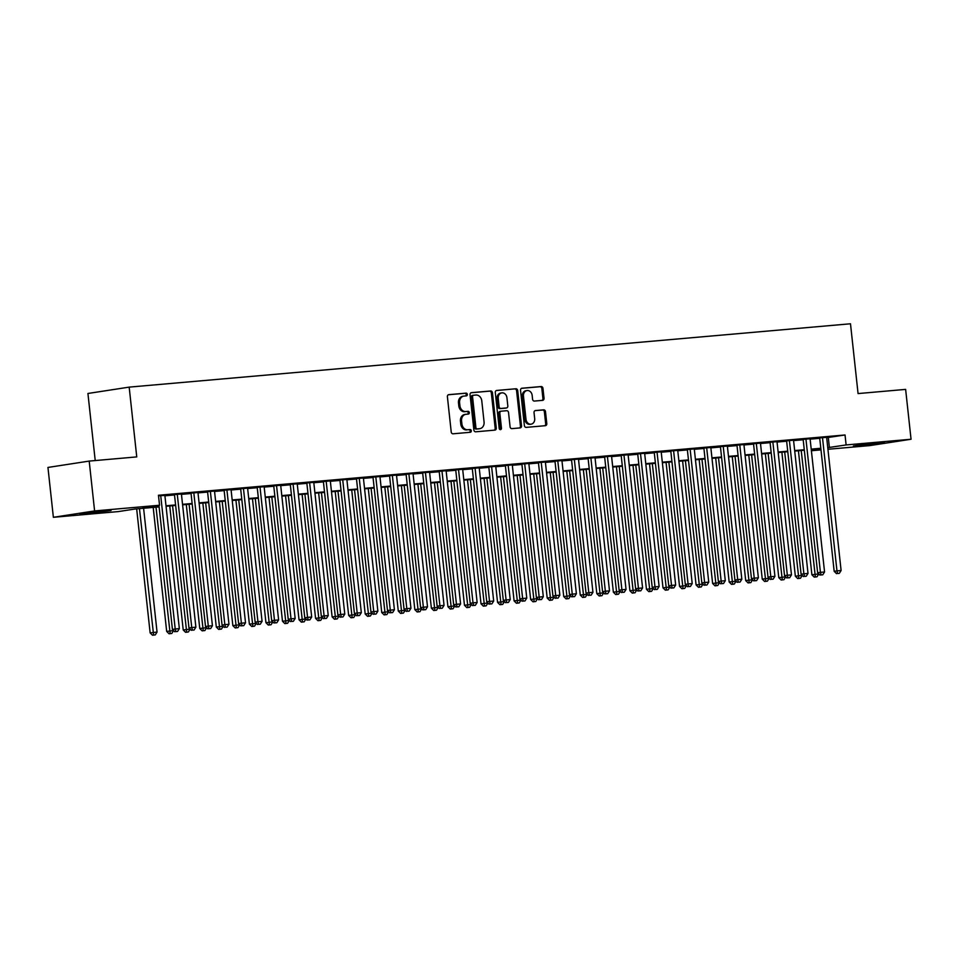 <?xml version="1.0" encoding="UTF-8"?>
<svg xmlns="http://www.w3.org/2000/svg" width="959" height="959" viewBox="0 0 959 959"><rect width="100%" height="100%" fill="white"/><g stroke="black" fill="none" stroke-linecap="round" stroke-linejoin="round"><path stroke-width="1.44" d="M467.345 394.413A1.379 1.139 81.2 0 0 466.062 393.142L448.8 394.652A1.966 1.63 81.2 0 0 447.397 396.75L451.221 431.982A1.966 1.63 81.2 0 0 453.056 433.792L470.306 432.281A1.379 1.139 81.2 0 0 470.018 429.536L467.776 429.74A6.305 5.215 81.2 0 1 461.902 423.926L461.579 420.989A6.305 5.215 81.2 0 1 465.822 414.312A6.305 5.215 81.2 0 1 466.098 414.276L468.328 414.084A1.379 1.139 81.2 0 0 468.04 411.339L465.798 411.531A6.305 5.215 81.2 0 1 459.924 405.729L459.601 402.792A6.305 5.215 81.2 0 1 463.844 396.103A6.305 5.215 81.2 0 1 464.12 396.079L466.35 395.875A1.379 1.139 81.2 0 0 467.345 394.413M465.594 395.947A1.379 1.139 81.2 0 0 464.947 393.31L448.368 394.76M469.55 432.353A1.379 1.139 81.2 0 0 468.903 429.716L467.776 429.74M467.572 414.144A1.379 1.139 81.2 0 0 466.925 411.507L465.798 411.531M860.223 445.647L853.366 446.007L861.59 444.688L884.486 442.614L860.223 445.647M86.801 513.568L79.933 513.916L88.168 512.597L111.052 510.536L86.801 513.568M542.626 400.347A1.966 1.63 81.2 0 0 544.029 398.249L542.962 388.359A1.966 1.63 81.2 0 0 541.128 386.549L521.96 388.227A1.966 1.63 81.2 0 0 520.545 390.325L524.381 425.556A1.966 1.63 81.2 0 0 526.215 427.378L545.371 425.688A1.966 1.63 81.2 0 0 546.786 423.59L545.491 411.651A1.966 1.63 81.2 0 0 543.657 409.841L535.446 410.56A1.966 1.63 81.2 0 0 534.043 412.658L534.678 418.58A5.275 4.363 81.2 0 1 531.142 424.166A5.275 4.363 81.2 0 1 526 419.335L523.47 396.151A5.275 4.363 81.2 0 1 527.018 390.553A5.275 4.363 81.2 0 1 532.161 395.384L532.581 399.244A1.966 1.63 81.2 0 0 534.415 401.066L542.626 400.347M159.11 506.903L135.015 509.013L118.305 511.591L53.368 517.297L47.95 467.441L89.199 461.087L136.753 456.904L129.177 387.124L850.489 323.782L858.065 393.574L905.632 389.39L911.05 439.246L869.801 445.599L827.929 449.28M89.199 461.087L94.605 510.931L159.542 505.237L142.819 507.814L159.062 506.388M826.67 437.7L845.035 434.978L158.463 495.264L159.542 505.237M845.035 434.978L846.114 444.94L911.05 439.246M492.458 392.794A1.966 1.63 81.2 0 0 490.624 390.984L471.456 392.663A1.966 1.63 81.2 0 0 470.042 394.76L473.878 429.992A1.966 1.63 81.2 0 0 475.712 431.802L494.868 430.123A1.966 1.63 81.2 0 0 496.282 428.026L492.458 392.794L491.344 392.962A1.966 1.63 81.2 0 0 489.51 391.152L471.025 392.77M496.714 390.445L515.87 388.767A1.966 1.63 81.2 0 1 517.704 390.577L521.528 425.808A1.966 1.63 81.2 0 1 520.126 427.906L511.926 428.625A1.966 1.63 81.2 0 1 510.08 426.815L508.534 412.526A1.966 1.63 81.2 0 0 506.7 410.716L501.257 411.183A1.966 1.63 81.2 0 0 499.843 413.293L501.461 428.158A1.379 1.139 81.2 0 1 499.183 428.361L495.3 392.543A1.966 1.63 81.2 0 1 496.714 390.445L496.534 390.469M164.876 495.419L158.523 495.791M181.419 493.969L174.478 494.58M197.962 492.518L191.021 493.13M214.504 491.068L207.564 491.667M231.047 489.605L224.106 490.217M247.59 488.155L240.649 488.766M264.145 486.704L257.192 487.316M280.687 485.254L273.735 485.865M297.23 483.804L290.289 484.415M313.773 482.341L306.832 482.952M330.316 480.891L323.375 481.502M346.858 479.44L339.918 480.051M363.401 477.99L356.46 478.601M379.944 476.539L373.003 477.15M396.487 475.089L389.546 475.688M413.029 473.626L406.089 474.237M429.572 472.176L422.631 472.787M446.127 470.725L439.174 471.337M462.67 469.275L455.717 469.886M479.212 467.824L472.272 468.424M495.755 466.362L488.814 466.973M512.298 464.911L505.357 465.523M528.841 463.461L521.9 464.072M545.383 462.01L538.443 462.622M561.926 460.56L554.985 461.171M578.469 459.097L571.528 459.709M595.012 457.647L588.071 458.258M611.554 456.196L604.614 456.808M628.109 454.746L621.156 455.357M644.652 453.295L637.711 453.907M661.195 451.845L654.254 452.444M677.737 450.382L670.797 450.994M694.28 448.932L687.339 449.543M710.823 447.481L703.882 448.093M727.366 446.031L720.425 446.642M743.908 444.58L736.968 445.18M760.451 443.118L753.51 443.729M776.994 441.667L770.053 442.279M793.549 440.217L786.596 440.828M810.091 438.766L803.139 439.378M164.912 495.803L174.514 494.964M181.467 494.353L191.057 493.513M198.01 492.902L207.612 492.063M214.552 491.452L224.154 490.6M231.095 489.989L240.697 489.15M247.638 488.539L257.24 487.699M264.181 487.088L273.783 486.249M280.723 485.638L290.325 484.798M297.266 484.187L306.868 483.336M313.809 482.737L323.411 481.886M330.352 481.274L339.954 480.435M346.894 479.824L356.496 478.985M363.449 478.373L373.051 477.534M379.992 476.923L389.594 476.072M396.535 475.472L406.137 474.621M413.077 474.01L422.679 473.171M429.62 472.559L439.222 471.72M446.163 471.109L455.765 470.27M462.706 469.658L472.308 468.819M479.248 468.208L488.85 467.357M495.791 466.757L505.393 465.906M512.334 465.295L521.936 464.456M528.889 463.844L538.478 463.005M545.431 462.394L555.033 461.555M561.974 460.943L571.576 460.092M578.517 459.493L588.119 458.642M595.059 458.03L604.661 457.191M611.602 456.58L621.204 455.741M628.145 455.129L637.747 454.29M644.688 453.679L654.29 452.828M661.231 452.228L670.832 451.377M677.773 450.766L687.375 449.927M694.316 449.315L703.918 448.476M710.871 447.865L720.461 447.026M727.413 446.414L737.015 445.575M743.956 444.964L753.558 444.113M760.499 443.514L770.101 442.662M777.042 442.051L786.644 441.212M793.584 440.601L803.186 439.761M810.127 439.15L819.729 438.311M826.634 437.316L819.693 437.927M129.177 387.124L87.928 393.478L95.217 460.56M53.368 517.297L94.605 510.931M820.988 449.891L811.386 450.73M811.338 450.31L820.868 448.836L811.266 449.627M804.325 450.239L794.723 451.09M787.783 451.689L778.181 452.54M771.24 453.151L761.638 453.991M754.697 454.602L745.095 455.441M738.154 456.052L728.552 456.892M721.6 457.503L712.01 458.354M705.057 458.953L695.455 459.805M688.514 460.416L678.912 461.255M671.971 461.866L662.369 462.706M655.429 463.317L645.827 464.156M638.886 464.767L629.284 465.606M622.343 466.218L612.741 467.069M605.8 467.68L596.198 468.519M589.258 469.131L579.656 469.97M572.715 470.581L563.113 471.42M556.172 472.032L546.57 472.871M539.617 473.482L530.027 474.333M523.075 474.933L513.473 475.784M506.532 476.395L496.93 477.234M489.989 477.846L480.387 478.685M473.446 479.296L463.844 480.135M456.904 480.747L447.302 481.598M440.361 482.197L430.759 483.048M423.818 483.66L414.216 484.499M407.275 485.11L397.673 485.949M390.733 486.561L381.131 487.4M374.19 488.011L364.588 488.85M357.635 489.462L348.033 490.313M341.092 490.924L331.49 491.763M324.55 492.375L314.948 493.214M308.007 493.825L298.405 494.664M291.464 495.276L281.862 496.115M274.921 496.726L265.319 497.577M258.379 498.177L248.777 499.028M241.836 499.639L232.234 500.478M225.293 501.089L215.691 501.929M208.75 502.54L199.148 503.379M192.196 503.99L182.606 504.842M175.653 505.441L166.051 506.292M827.761 447.661L846.114 444.94M166.003 505.777L175.605 504.937M182.546 504.326L192.148 503.475M199.088 502.876L208.69 502.025M215.631 501.413L225.233 500.574M232.174 499.963L241.776 499.124M248.717 498.512L258.319 497.673M265.259 497.062L274.861 496.211M281.802 495.611L291.404 494.76M298.357 494.149L307.947 493.31M314.9 492.698L324.502 491.859M331.442 491.248L341.044 490.409M347.985 489.797L357.587 488.958M364.528 488.347L374.13 487.496M381.071 486.884L390.673 486.045M397.613 485.434L407.215 484.595M414.156 483.983L423.758 483.144M430.699 482.533L440.301 481.694M447.242 481.082L456.844 480.231M463.784 479.632L473.386 478.781M480.339 478.169L489.941 477.33M496.882 476.719L506.484 475.88M513.425 475.268L523.027 474.429M529.967 473.818L539.569 472.967M546.51 472.367L556.112 471.516M563.053 470.905L572.655 470.066M579.596 469.454L589.198 468.615M596.138 468.004L605.74 467.165M612.681 466.553L622.283 465.714M629.224 465.103L638.826 464.252M645.779 463.653L655.369 462.801M662.321 462.19L671.923 461.351M678.864 460.74L688.466 459.9M695.407 459.289L705.009 458.45M711.95 457.839L721.552 456.987M728.492 456.388L738.094 455.537M745.035 454.926L754.637 454.087M761.578 453.475L771.18 452.636M778.121 452.025L787.723 451.186M794.663 450.574L804.265 449.723M811.206 449.124L820.808 448.273M828.312 437.556L829.391 447.517M463.005 396.247A6.305 5.215 81.2 0 0 462.729 396.283A6.305 5.215 81.2 0 0 458.486 402.96L459.601 402.792M464.683 411.711A6.305 5.215 81.2 0 1 458.81 405.897L458.486 402.96M464.983 414.444A6.305 5.215 81.2 0 0 464.707 414.48A6.305 5.215 81.2 0 0 460.464 421.169L461.579 420.989M466.661 429.908A6.305 5.215 81.2 0 1 460.788 424.106L460.464 421.169M494.185 430.183A1.966 1.63 81.2 0 0 495.168 428.193L491.344 392.962M473.542 395.252A1.379 1.139 81.2 0 0 472.547 396.714L475.916 427.642A1.379 1.139 81.2 0 0 477.198 428.913L479.548 428.709A6.305 5.215 81.2 0 0 479.836 428.673A6.305 5.215 81.2 0 0 484.067 421.984L481.778 400.85A6.305 5.215 81.2 0 0 475.892 395.036L473.542 395.252M473.422 395.264L472.427 395.42A1.379 1.139 81.2 0 0 471.432 396.882L472.547 396.714M478.997 428.793A6.305 5.215 81.2 0 1 478.721 428.841A6.305 5.215 81.2 0 1 478.433 428.877L476.084 429.081A1.379 1.139 81.2 0 1 474.801 427.81L471.432 396.882M496.271 390.553L515.87 388.767M519.442 427.966A1.966 1.63 81.2 0 0 520.425 425.976L516.589 390.745A1.966 1.63 81.2 0 0 514.755 388.934M501.077 411.219L500.142 411.363A1.966 1.63 81.2 0 0 498.728 413.461L500.346 428.337L501.461 428.158M499.951 429.536A1.379 1.139 81.2 0 0 500.346 428.337M506.927 397.697A5.275 4.363 81.2 0 0 501.773 392.878A5.275 4.363 81.2 0 0 498.236 398.464L499.124 406.628A1.966 1.63 81.2 0 0 500.958 408.45L506.4 407.971A1.966 1.63 81.2 0 0 507.814 405.873L506.927 397.697M501.773 392.878L500.658 393.046A5.275 4.363 81.2 0 0 497.122 398.632L498.236 398.464M505.453 408.114A1.966 1.63 81.2 0 1 505.285 408.138L499.843 408.618A1.966 1.63 81.2 0 1 498.009 406.808L497.122 398.632M527.018 390.553L525.904 390.733A5.275 4.363 81.2 0 0 522.367 396.319L523.47 396.151M531.142 424.166L530.027 424.334A5.275 4.363 81.2 0 1 524.885 419.515L522.367 396.319M544.688 425.748A1.966 1.63 81.2 0 0 545.671 423.758L544.376 411.819A1.966 1.63 81.2 0 0 542.542 410.008L535.014 410.668M541.943 400.406A1.966 1.63 81.2 0 0 542.914 398.417L541.847 388.527A1.966 1.63 81.2 0 0 540.013 386.717L521.528 388.335M136.657 508.869L150.131 632.868L157.048 632.077L143.598 508.258M139.463 508.618L153.608 635.05L152.493 635.218L155.262 634.906L153.608 635.05M157.048 632.077L155.262 634.906M152.493 635.218L150.131 632.868M158.942 505.321L172.428 629.428L175.209 628.996L160.716 495.599M175.893 631.609L177.547 631.466L175.893 631.609L175.209 628.996L179.345 628.636L164.852 495.24M172.428 629.428L174.778 631.777M177.547 631.466L179.345 628.636M153.2 507.419L166.674 631.406L173.591 630.59L171.805 633.443L169.036 633.767L171.805 633.443M156.005 507.167L170.151 633.599M169.036 633.767L166.674 631.406M169.743 505.968L183.217 629.955L190.134 629.14L188.348 631.993L185.578 632.317L188.348 631.993M172.56 505.717L186.693 632.137M185.578 632.317L183.217 629.955M186.286 504.506L199.76 628.505L206.676 627.689M189.103 504.266L203.236 630.686L202.121 630.854L204.89 630.543L203.236 630.686M206.688 627.713L204.89 630.543M202.121 630.854L199.76 628.505M202.84 503.055L216.302 627.054L223.231 626.239M205.646 502.816L219.779 629.236L218.664 629.404L221.433 629.092L219.779 629.236M223.231 626.263L221.433 629.092M218.664 629.404L216.302 627.054M174.454 494.4L188.971 627.977L191.752 627.546L177.259 494.149M192.435 630.159L194.102 630.015L192.435 630.159L191.752 627.546L195.888 627.186L181.395 493.789M188.971 627.977L191.332 630.327M194.102 630.015L195.888 627.186M190.997 492.938L205.514 626.527L208.295 626.095L193.802 492.698M208.99 628.708L210.644 628.553L208.99 628.708L208.295 626.095L212.43 625.724L197.938 492.327M205.514 626.527L207.875 628.876M210.644 628.553L212.43 625.724M207.54 491.488L222.056 625.064L224.838 624.645L210.357 491.248M225.533 627.246L227.187 627.102L225.533 627.246L224.838 624.645L228.973 624.273L214.492 490.876M222.056 625.064L224.418 627.426M227.187 627.102L228.973 624.273M224.094 490.037L238.599 623.614L241.392 623.182L226.899 489.785M242.076 625.795L243.73 625.652L242.076 625.795L241.392 623.182L245.528 622.823L231.035 489.426M238.599 623.614L240.961 625.975M243.73 625.652L245.528 622.823M219.383 501.605L232.845 625.604L239.774 624.788L237.976 627.642L235.207 627.953L237.976 627.642M222.188 501.365L236.322 627.785M235.207 627.953L232.845 625.604M240.637 488.587L255.142 622.163L257.935 621.732L243.442 488.335M258.618 624.345L260.273 624.201L258.618 624.345L257.935 621.732L262.071 621.372L247.578 487.975M255.142 622.163L257.503 624.513M260.273 624.201L262.071 621.372M235.926 500.154L249.388 624.153L256.317 623.326L254.519 626.179L251.749 626.503L254.519 626.179M238.731 499.903L252.864 626.335M251.749 626.503L249.388 624.153M257.18 487.136L271.685 620.713L274.478 620.281L259.985 486.884M275.161 622.894L276.815 622.751L275.161 622.894L274.478 620.281L278.613 619.922L264.121 486.525M271.685 620.713L274.046 623.062M276.815 622.751L278.613 619.922M252.469 498.704L265.943 622.691L272.859 621.876M255.274 498.452L269.407 624.872L268.292 625.052L271.061 624.729L269.407 624.872M272.859 621.9L271.061 624.729M268.292 625.052L265.943 622.691M273.723 485.674L288.227 619.262L291.021 618.831L276.528 485.434M291.704 621.444L293.358 621.3L291.704 621.444L291.021 618.831L295.156 618.459L280.663 485.074M288.227 619.262L290.589 621.612M293.358 621.3L295.156 618.459M269.011 497.253L282.485 621.24L289.402 620.425M271.817 497.002L285.95 623.422L284.835 623.602L287.604 623.278L285.95 623.422M289.402 620.449L287.604 623.278M284.835 623.602L282.485 621.24M290.265 484.223L304.77 617.8L307.563 617.38L293.07 483.983M308.247 619.982L309.901 619.838L308.247 619.982L307.563 617.38L311.699 617.009L297.206 483.612M304.77 617.8L307.132 620.161M309.901 619.838L311.699 617.009M285.554 495.791L299.028 619.79L305.945 618.975L304.147 621.828L301.378 622.139L304.147 621.828M288.359 495.551L302.493 621.971M301.378 622.139L299.028 619.79M306.808 482.773L321.325 616.349L324.106 615.918L309.613 482.521M324.789 618.531L326.444 618.387L324.789 618.531L324.106 615.918L328.242 615.558L313.749 482.161M321.325 616.349L323.674 618.711M326.444 618.387L328.242 615.558M302.097 494.341L315.571 618.339L322.488 617.524L320.702 620.377L317.932 620.689L320.702 620.377M304.902 494.101L319.047 620.521M317.932 620.689L315.571 618.339M323.351 481.322L337.868 614.899L340.649 614.467L326.156 481.07M341.332 617.081L342.986 616.937L341.332 617.081L340.649 614.467L344.784 614.108L330.292 480.711M337.868 614.899L340.217 617.248M342.986 616.937L344.784 614.108M318.64 492.89L332.114 616.889L339.03 616.062M321.445 492.638L335.59 619.07L334.475 619.238L337.244 618.927L335.59 619.07M339.03 616.086L337.244 618.927M334.475 619.238L332.114 616.889M339.894 479.872L354.41 613.448L357.192 613.017L342.699 479.62M357.875 615.63L359.529 615.486L357.875 615.63L357.192 613.017L361.327 612.657L346.834 479.26M354.41 613.448L356.76 615.798M359.529 615.486L361.327 612.657M335.182 491.44L348.656 615.426L355.573 614.611M337.988 491.188L352.133 617.608L351.018 617.788L353.787 617.464L352.133 617.608M355.585 614.635L353.787 617.464M351.018 617.788L348.656 615.426M356.436 478.409L370.953 611.998L373.734 611.566L359.241 478.169M374.43 614.18L376.084 614.036L374.43 614.18L373.734 611.566L377.87 611.207L363.377 477.81M370.953 611.998L373.315 614.347M376.084 614.036L377.87 611.207M372.979 476.959L387.496 610.535L390.277 610.116L375.784 476.719M390.972 612.729L392.627 612.573L390.972 612.729L390.277 610.116L394.413 609.744L379.932 476.347M387.496 610.535L389.857 612.897M392.627 612.573L394.413 609.744M389.522 475.508L404.039 609.085L406.82 608.653L392.339 475.268M407.515 611.267L409.169 611.123L407.515 611.267L406.82 608.653L410.955 608.294L396.475 474.897M404.039 609.085L406.4 611.446M409.169 611.123L410.955 608.294M351.725 489.989L365.199 613.976L372.116 613.161M354.542 489.737L368.676 616.158L367.561 616.337L370.33 616.014L368.676 616.158M372.128 613.185L370.33 616.014M367.561 616.337L365.199 613.976M368.28 488.527L381.742 612.525L388.659 611.71M371.085 488.287L385.218 614.707L384.103 614.875L386.873 614.563L385.218 614.707M388.671 611.734L386.873 614.563M384.103 614.875L381.742 612.525M384.823 487.076L398.285 611.075L405.213 610.26L403.415 613.113L400.646 613.424L403.415 613.113M387.628 486.836L401.761 613.257M400.646 613.424L398.285 611.075M406.077 474.058L420.581 607.634L423.375 607.203L408.882 473.806M424.058 609.816L425.712 609.672L424.058 609.816L423.375 607.203L427.51 606.843L413.017 473.446M420.581 607.634L422.943 609.984M425.712 609.672L427.51 606.843M401.365 485.626L414.827 609.624L421.756 608.809M404.171 485.374L418.304 611.806L417.189 611.974L419.958 611.662L418.304 611.806M421.756 608.833L419.958 611.662M417.189 611.974L414.827 609.624M422.619 472.607L437.124 606.184L439.917 605.752L425.424 472.355M440.601 608.366L442.255 608.222L440.601 608.366L439.917 605.752L444.053 605.393L429.56 471.996M437.124 606.184L439.486 608.533M442.255 608.222L444.053 605.393M417.908 484.175L431.37 608.162L438.299 607.347L436.501 610.2L433.732 610.523L436.501 610.2M420.713 483.923L434.847 610.356M433.732 610.523L431.37 608.162M439.162 471.157L453.667 604.733L456.46 604.302L441.967 470.905M457.143 606.915L458.798 606.771L457.143 606.915L456.46 604.302L460.596 603.942L446.103 470.545M453.667 604.733L456.028 607.083M458.798 606.771L460.596 603.942M434.451 482.725L447.925 606.711L454.842 605.896L453.044 608.749L450.274 609.073L453.044 608.749M437.256 482.473L451.389 608.893M450.274 609.073L447.925 606.711M455.705 469.694L470.21 603.283L473.003 602.851L458.51 469.454M473.686 605.465L475.34 605.309L473.686 605.465L473.003 602.851L477.138 602.48L462.646 469.095M470.21 603.283L472.571 605.632M475.34 605.309L477.138 602.48M450.994 481.262L464.468 605.261L471.384 604.446L469.586 607.299L466.817 607.61L469.586 607.299M453.799 481.022L467.932 607.443M466.817 607.61L464.468 605.261M472.248 468.244L486.752 601.82L489.546 601.401L475.053 468.004M490.229 604.002L491.883 603.858L490.229 604.002L489.546 601.401L493.681 601.029L479.188 467.632M486.752 601.82L489.114 604.182M491.883 603.858L493.681 601.029M467.536 479.812L481.01 603.81L487.927 602.995M470.342 479.572L484.475 605.992L483.36 606.16L486.129 605.848L484.475 605.992M487.927 603.019L486.129 605.848M483.36 606.16L481.01 603.81M488.79 466.793L503.307 600.37L506.088 599.938L491.595 466.542M506.772 602.552L508.426 602.408L506.772 602.552L506.088 599.938L510.224 599.579L495.731 466.182M503.307 600.37L505.657 602.731M508.426 602.408L510.224 599.579M484.079 478.361L497.553 602.36L504.47 601.545M486.884 478.121L501.03 604.542L499.915 604.709L502.684 604.398L501.03 604.542M504.47 601.569L502.684 604.398M499.915 604.709L497.553 602.36M505.333 465.343L519.85 598.919L522.631 598.488L508.138 465.091M523.314 601.101L524.969 600.957L523.314 601.101L522.631 598.488L526.767 598.128L512.274 464.731M519.85 598.919L522.199 601.269M524.969 600.957L526.767 598.128M500.622 476.911L514.096 600.909L521.013 600.082L519.227 602.935L516.457 603.259L519.227 602.935M503.427 476.659L517.572 603.091M516.457 603.259L514.096 600.909M521.876 463.892L536.393 597.469L539.174 597.037L524.681 463.641M539.857 599.651L541.511 599.507L539.857 599.651L539.174 597.037L543.309 596.678L528.817 463.281M536.393 597.469L538.742 599.819M541.511 599.507L543.309 596.678M517.165 475.46L530.639 599.447L537.555 598.632L535.769 601.485L533 601.808L535.769 601.485M519.97 475.208L534.115 601.629M533 601.808L530.639 599.447M533.707 474.01L547.181 597.996L554.098 597.181M536.525 473.758L550.658 600.178L549.543 600.358L552.312 600.034L550.658 600.178M554.11 597.205L552.312 600.034M549.543 600.358L547.181 597.996M550.262 472.547L563.724 596.546L570.653 595.731M553.067 472.308L567.201 598.728L566.086 598.895L568.855 598.584L567.201 598.728M570.653 595.755L568.855 598.584M566.086 598.895L563.724 596.546M538.419 462.43L552.935 596.019L555.717 595.587L541.224 462.19M556.412 598.2L558.066 598.056L556.412 598.2L555.717 595.587L559.852 595.215L545.359 461.83M552.935 596.019L555.297 598.368M558.066 598.056L559.852 595.215M554.961 460.979L569.478 594.556L572.259 594.136L557.778 460.74M572.955 596.738L574.609 596.594L572.955 596.738L572.259 594.136L576.395 593.765L561.914 460.368M569.478 594.556L571.84 596.918M574.609 596.594L576.395 593.765M571.504 459.529L586.021 593.106L588.802 592.674L574.321 459.277M589.497 595.287L591.152 595.143L589.497 595.287L588.802 592.674L592.95 592.314L578.457 458.917M586.021 593.106L588.382 595.467M591.152 595.143L592.95 592.314M566.805 471.097L580.267 595.095L587.196 594.28L585.398 597.133L582.628 597.445L585.398 597.133M569.61 470.857L583.743 597.277M582.628 597.445L580.267 595.095M588.059 458.078L602.564 591.655L605.357 591.223L590.864 457.827M606.04 593.837L607.694 593.693L606.04 593.837L605.357 591.223L609.492 590.864L595 457.467M602.564 591.655L604.925 594.005M607.694 593.693L609.492 590.864M583.348 469.646L596.81 593.645L603.738 592.818L601.94 595.683L599.171 595.995L601.94 595.683M586.153 469.395L600.286 595.827M599.171 595.995L596.81 593.645M604.602 456.628L619.106 590.205L621.9 589.773L607.407 456.376M622.583 592.386L624.237 592.242L622.583 592.386L621.9 589.773L626.035 589.413L611.542 456.016M619.106 590.205L621.468 592.554M624.237 592.242L626.035 589.413M599.89 468.196L613.364 592.183L620.281 591.367M602.696 467.944L616.829 594.364L615.714 594.544L618.483 594.22L616.829 594.364M620.281 591.391L618.483 594.22M615.714 594.544L613.364 592.183M621.144 455.165L635.649 588.754L638.442 588.323L623.949 454.926M639.126 590.936L640.78 590.792L639.126 590.936L638.442 588.323L642.578 587.963L628.085 454.566M635.649 588.754L638.011 591.104M640.78 590.792L642.578 587.963M616.433 466.745L629.907 590.732L636.824 589.917M619.238 466.494L633.372 592.914L632.257 593.094L635.026 592.77L633.372 592.914M636.824 589.941L635.026 592.77M632.257 593.094L629.907 590.732M637.687 453.715L652.192 587.292L654.985 586.872L640.492 453.475M655.668 589.485L657.323 589.329L655.668 589.485L654.985 586.872L659.121 586.5L644.628 453.104M652.192 587.292L654.553 589.653M657.323 589.329L659.121 586.5M632.976 465.283L646.45 589.282L653.367 588.466L651.569 591.319L648.799 591.631L651.569 591.319M635.781 465.043L649.914 591.463M648.799 591.631L646.45 589.282M649.519 463.832L662.993 587.831L669.909 587.016L668.123 589.869L665.354 590.181L668.123 589.869M652.324 463.593L666.469 590.013M665.354 590.181L662.993 587.831M666.061 462.382L679.535 586.381L686.452 585.565L684.666 588.418L681.897 588.73L684.666 588.418M668.867 462.142L683.012 588.562M681.897 588.73L679.535 586.381M654.23 452.264L668.735 585.841L671.528 585.41L657.035 452.025M672.211 588.023L673.865 587.879L672.211 588.023L671.528 585.41L675.663 585.05L661.171 451.653M668.735 585.841L671.096 588.203M673.865 587.879L675.663 585.05M670.773 450.814L685.289 584.391L688.071 583.959L673.578 450.562M688.754 586.572L690.408 586.428L688.754 586.572L688.071 583.959L692.206 583.599L677.713 450.203M685.289 584.391L687.639 586.752M690.408 586.428L692.206 583.599M687.315 449.363L701.832 582.94L704.613 582.509L690.12 449.112M705.297 585.122L706.951 584.978L705.297 585.122L704.613 582.509L708.749 582.149L694.256 448.752M701.832 582.94L704.182 585.29M706.951 584.978L708.749 582.149M682.604 460.931L696.078 584.918L702.995 584.103M685.409 460.68L699.555 587.112L698.44 587.28L701.209 586.956L699.555 587.112M702.995 584.127L701.209 586.956M698.44 587.28L696.078 584.918M703.858 447.913L718.375 581.49L721.156 581.058L706.663 447.661M721.851 583.671L723.506 583.528L721.851 583.671L721.156 581.058L725.292 580.698L710.799 447.302M718.375 581.49L720.736 583.839M723.506 583.528L725.292 580.698M699.147 459.481L712.621 583.468L719.538 582.652L717.752 585.505L714.982 585.829L717.752 585.505M701.964 459.229L716.097 585.649M714.982 585.829L712.621 583.468M720.401 446.45L734.918 580.039L737.699 579.608L723.206 446.211M738.394 582.221L740.048 582.065L738.394 582.221L737.699 579.608L741.834 579.236L727.342 445.851M734.918 580.039L737.279 582.389M740.048 582.065L741.834 579.236M715.69 458.03L729.164 582.017L736.08 581.202L734.294 584.055L731.525 584.379L734.294 584.055M718.507 457.779L732.64 584.199M731.525 584.379L729.164 582.017M736.944 445L751.46 578.577L754.242 578.157L739.761 444.76M754.937 580.758L756.591 580.615L754.937 580.758L754.242 578.157L758.377 577.786L743.896 444.389M751.46 578.577L753.822 580.938M756.591 580.615L758.377 577.786M732.244 456.568L745.706 580.567L752.635 579.751L750.837 582.604L748.068 582.916L750.837 582.604M735.05 456.328L749.183 582.748M748.068 582.916L745.706 580.567M753.498 443.549L768.003 577.126L770.796 576.695L756.303 443.298M771.48 579.308L773.134 579.164L771.48 579.308L770.796 576.695L774.932 576.335L760.439 442.938M768.003 577.126L770.365 579.488M773.134 579.164L774.932 576.335M748.787 455.117L762.249 579.116L769.178 578.301M751.592 454.878L765.726 581.298L764.611 581.466L767.38 581.154L765.726 581.298M769.178 578.325L767.38 581.154M764.611 581.466L762.249 579.116M770.041 442.099L784.546 575.676L787.339 575.244L772.846 441.847M788.022 577.857L789.677 577.714L788.022 577.857L787.339 575.244L791.475 574.885L776.982 441.488M784.546 575.676L786.907 578.025M789.677 577.714L791.475 574.885M765.33 453.667L778.792 577.666L785.721 576.838L783.923 579.692L781.153 580.015L783.923 579.692M768.135 453.415L782.268 579.847M781.153 580.015L778.792 577.666M786.584 440.649L801.089 574.225L803.882 573.794L789.389 440.397M804.565 576.407L806.219 576.263L804.565 576.407L803.882 573.794L808.017 573.434L793.525 440.037M801.089 574.225L803.45 576.575M806.219 576.263L808.017 573.434M781.873 452.216L795.347 576.203L802.263 575.388L800.465 578.241L797.696 578.565L800.465 578.241M784.678 451.965L798.811 578.385M797.696 578.565L795.347 576.203M803.127 439.186L817.631 572.775L820.424 572.343L805.932 438.946M821.108 574.956L822.762 574.813L821.108 574.956L820.424 572.343L824.56 571.972L810.067 438.587M817.631 572.775L819.993 575.124M822.762 574.813L824.56 571.972M798.415 450.766L811.889 574.753L818.806 573.938L817.008 576.791L814.239 577.114L817.008 576.791M801.221 450.514L815.354 576.934M814.239 577.114L811.889 574.753M819.669 437.736L834.174 571.312L836.967 570.893L822.474 437.496M837.651 573.494L839.305 573.35L837.651 573.494L836.967 570.893L841.103 570.521L826.61 437.124M834.174 571.312L836.536 573.674M839.305 573.35L841.103 570.521M464.947 393.31L466.062 393.142M468.903 429.716L470.018 429.536M466.925 411.507L468.04 411.339M458.81 405.897L459.924 405.729M460.788 424.106L461.902 423.926M495.168 428.193L496.282 428.026M489.51 391.152L490.624 390.984M474.801 427.81L475.916 427.642M476.084 429.081L477.198 428.913M478.433 428.877L479.548 428.709M516.589 390.745L517.704 390.577M520.425 425.976L521.528 425.808M498.728 413.461L499.843 413.293M498.009 406.808L499.124 406.628M499.843 408.618L500.958 408.45M505.285 408.138L506.4 407.971M524.885 419.515L526 419.335M542.542 410.008L543.657 409.841M544.376 411.819L545.491 411.651M545.671 423.758L546.786 423.59M540.013 386.717L541.128 386.549M541.847 388.527L542.962 388.359M542.914 398.417L544.029 398.249M462.729 396.283L463.844 396.103M464.707 414.48L465.822 414.312M472.367 395.42L473.482 395.252M478.721 428.841L479.836 428.673M500.059 411.375L501.173 411.195M505.369 408.126L506.484 407.959"/></g></svg>
